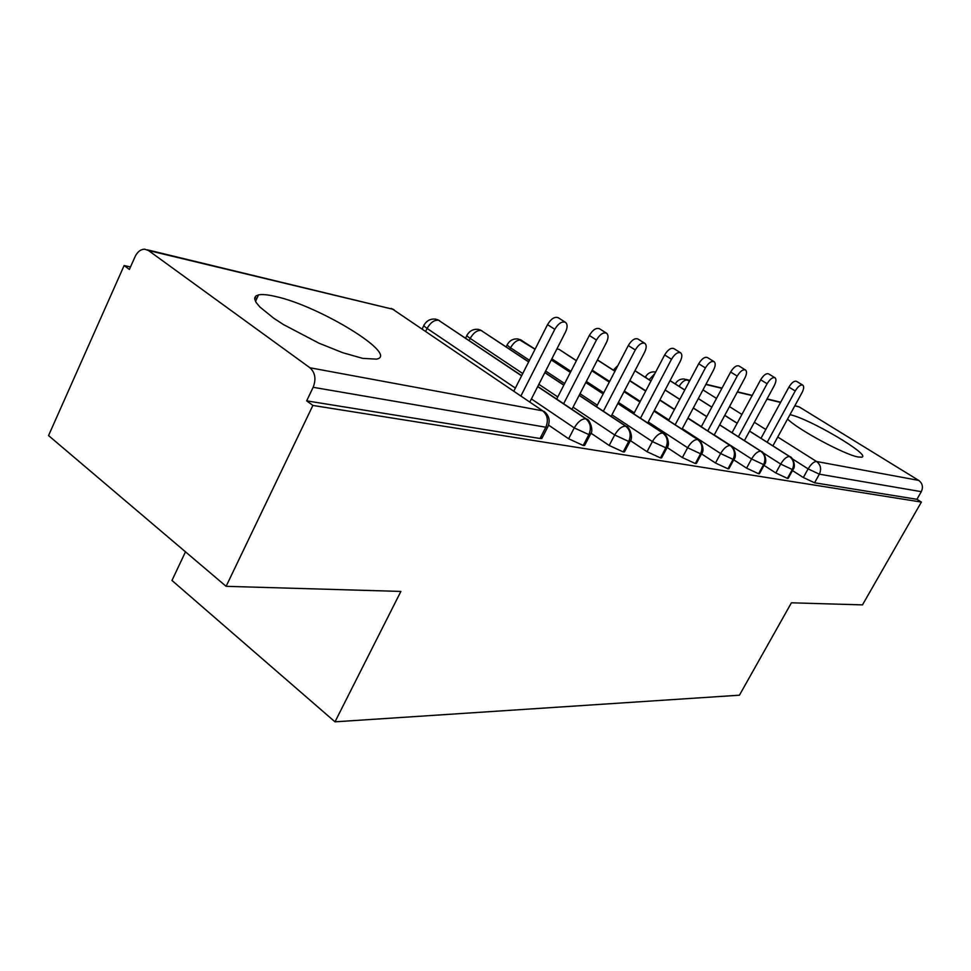 <?xml version="1.0" encoding="UTF-8"?>
<svg xmlns="http://www.w3.org/2000/svg" width="971" height="971" viewBox="0 0 971 971"><rect width="100%" height="100%" fill="white"/><g stroke="black" fill="none" stroke-linecap="round" stroke-linejoin="round"><path stroke-width="1.46" d="M789.969 414.666C809.013 418.404 871.533 455.217 861.811 457.159L858.267 457.013C845.061 454.962 797.701 429.51 787.578 419.035M362.669 358.36L342.799 352.728L318.901 343.151L283.641 324.666L273.943 318.379L259.949 307.079L256.15 302.503L254.657 298.874L255.482 296.313L258.541 294.868C262.121 294.177 267.559 294.662 274.866 296.337C318.791 305.489 399.736 355.034 376.481 359.136L362.669 358.36M794.909 405.647L799.218 406.922L918.712 480.402C922.511 483.327 923.372 487.09 921.297 491.678L916.94 499.3L921.382 502.068L862.479 604.884L791.414 602.809L739.441 695.2L334.995 721.829L400.877 591.424L226.109 586.326L48.55 435.566L124.118 265.544L129.386 269.453L135.078 256.684C137.445 251.805 140.613 249.304 144.606 249.171L148.454 250.506L309.943 367.766L542.704 410.83L392.709 309.215L148.454 250.506M258.019 295.985L256.405 295.621M130.49 266.989L124.118 265.544M185.485 551.831L171.976 580.464L334.995 721.829M256.975 298.243L254.705 297.733M541.223 436.161L541.818 438.504L540.022 438.491L306.678 400.853L312.88 405.441L226.109 586.326M540.022 438.491L545.823 427.228L313.16 387.295L306.678 400.853M313.16 387.295C316.291 379.139 315.223 372.633 309.943 367.766M921.382 502.068L312.88 405.441M792.47 470.571L803.333 477.514L808.115 468.884L792.385 458.895M916.94 499.3L814.56 482.781L803.333 477.514M788.367 477.999L787.408 478.4L775.805 472.962L780.696 464.077L762.903 452.704M763.995 465.364L775.805 472.962M759.65 473.314L758.594 473.751L746.578 468.143L751.578 458.967L714.243 434.923M733.736 459.817L746.578 468.143M729.124 468.313L727.959 468.811L715.493 463.009L720.616 453.542L682.285 428.648M701.511 453.87L715.493 463.009M696.608 462.985L695.321 463.543L682.382 457.547L687.626 447.752L648.24 421.96M667.271 447.582L682.382 457.547M661.312 456.358L661.591 457.899L660.474 457.924L647.026 451.709L652.391 441.587L611.924 414.811M630.385 440.616L647.026 451.709M624.122 450.156L624.45 451.891L623.2 451.916L609.193 445.471L614.704 434.972L573.06 407.152M590.963 433.175L609.193 445.471M584.251 443.504L584.627 445.434L583.219 445.471L568.63 438.771L574.262 427.883L531.404 398.923M548.566 425.104L568.63 438.771M537.679 386.604L585.792 418.804C590.55 422.822 591.582 428.09 588.875 434.62L583.219 445.471M435.554 319.095L438.528 320.236L521.585 375.826M579.141 395.379L625.676 426.184C630.337 430.068 631.344 435.166 628.71 441.453L623.2 451.916M478.205 329.363L481.118 330.468L528.625 361.928M544.804 372.633L563.799 385.208M617.811 403.535L662.853 433.066C667.429 436.829 668.424 441.756 665.851 447.825L660.474 457.924M518.138 338.964L535.045 349.269M551.285 359.925L570.365 372.427M585.78 382.525L603.149 393.923M653.968 411.134L697.615 439.499C702.094 443.152 703.077 447.91 700.564 453.785L695.321 463.543M556.869 348.977L559.126 349.39L576.373 360.727M591.837 370.788L609.29 382.113M624.001 391.677L639.938 402.03M687.832 418.246L730.18 445.519C734.562 449.075 735.533 453.688 733.081 459.368L727.959 468.811M597.408 359.998L614.922 371.274M629.693 380.79L645.679 391.095M659.758 400.161L674.396 409.58M719.632 424.897L760.742 451.175C765.039 454.622 765.998 459.101 763.607 464.611L758.594 473.751M634.937 370.764L650.971 381.02M665.099 390.039L679.785 399.433M693.27 408.051L706.73 416.656M749.551 431.148L789.484 456.491C793.708 459.853 794.642 464.199 792.3 469.539L787.408 478.4M670.039 380.693L684.761 390.039M698.295 398.632L711.804 407.189M724.742 415.406L737.147 423.283M646.273 377.901L645.691 376.59C647.766 373.252 650.74 371.675 654.624 371.893L655.692 372.039M529.935 401.812L565.498 332.058C567.622 327.458 567.622 324.217 565.486 322.36C561.93 321.073 558.361 323.392 554.793 329.315L547.535 324.642C551.091 318.731 554.647 316.425 558.228 317.723L565.486 322.36M513.914 390.961L547.535 324.642M521.014 395.767L554.793 329.315M571.955 409.301L606.426 342.545C608.514 338.09 608.562 334.983 606.584 333.223C603.27 332.058 599.896 334.315 596.461 339.996L589.348 335.456C592.771 329.788 596.145 327.555 599.471 328.732L606.584 333.223M556.674 399.081L589.348 335.456M563.641 403.742L596.461 339.996M611.123 416.353L644.562 352.327C646.613 348.006 646.722 345.021 644.878 343.358C641.795 342.29 638.59 344.487 635.277 349.948L628.298 345.542C631.599 340.093 634.803 337.908 637.898 338.988L644.878 343.358M596.522 406.679L628.298 345.542M603.355 411.206L635.277 349.948M647.718 422.968L680.186 361.467C682.212 357.279 682.358 354.391 680.635 352.813C677.758 351.842 674.711 353.978 671.507 359.234L664.662 354.949C667.866 349.706 670.912 347.582 673.801 348.565L680.635 352.813M633.747 413.804L664.662 354.949M640.447 418.21L671.507 359.234M681.994 429.194L713.551 370.024C715.542 365.958 715.724 363.178 714.11 361.673C711.415 360.775 708.514 362.863 705.407 367.936L698.707 363.761C701.802 358.712 704.703 356.636 707.41 357.534L714.11 361.673M668.594 420.504L698.707 363.761M675.173 424.764L705.407 367.936M714.158 435.069L744.854 378.047C746.808 374.09 747.027 371.408 745.51 369.987C742.985 369.162 740.218 371.189 737.207 376.093L730.641 372.027C733.639 367.147 736.406 365.12 738.943 365.958L745.51 369.987M701.293 426.791L730.641 372.027M707.75 430.942L737.207 376.093M744.405 440.616L774.288 385.596C776.205 381.749 776.448 379.151 775.028 377.792C772.649 377.039 770.003 379.018 767.09 383.751L760.657 379.795C763.558 375.073 766.204 373.107 768.595 373.871L775.028 377.792M732.037 432.714L760.657 379.795M738.361 436.768L767.09 383.751M772.892 445.871L801.997 392.697C803.891 388.958 804.158 386.446 802.823 385.147C800.59 384.455 798.053 386.385 795.225 390.961L788.913 387.113C791.729 382.55 794.266 380.62 796.523 381.324L802.823 385.147M760.997 438.309L788.913 387.113M767.199 442.254L795.225 390.961M541.818 438.504L547.595 427.264L545.823 427.228C548.591 420.455 547.559 414.981 542.704 410.83L392.709 309.215L147.289 249.814M799.218 406.922L794.8 405.854M780.55 402.431L766.92 399.154M752.112 395.598L737.317 392.041M721.902 388.339L705.844 384.48M689.762 380.62L687.298 380.025L689.386 381.336M702.955 389.893L716.501 398.426M729.476 406.606L741.917 414.447M754.358 422.288L765.803 429.498M777.735 437.023L816.575 461.504L918.712 480.402M921.297 491.678L819.354 474.176L814.56 482.781M675.331 383.958L675.476 383.557C677.491 380.316 680.392 378.799 684.167 378.993L687.298 380.025C684.591 379.831 681.86 381.943 679.093 386.349M816.575 461.504C820.713 464.769 821.636 468.993 819.354 474.176L808.115 468.884C811.088 464.017 813.904 461.553 816.575 461.504M515.37 388.084L427.094 328.429L425.723 331.22M584.627 445.434L590.259 434.607C594.616 430.42 588.644 418.27 586.775 419.229L585.792 418.804C581.714 418.732 577.866 421.754 574.262 427.883L588.875 434.62L590.659 433.867M434.996 319.046C430.274 318.779 426.694 320.697 424.218 324.787C423.186 325.164 424.145 326.377 427.094 328.429C430.408 322.59 434.231 319.86 438.528 320.236L521.67 375.656M544.015 411.352C549.307 415.637 550.496 420.941 547.595 427.264L548.045 426.403M557.779 396.933L538.856 384.298M522.75 373.532L470.207 338.43L469.163 340.518M597.311 405.162L580.003 393.716M564.649 383.557L545.641 370.995M529.462 360.29L510.552 347.788L509.811 349.269M634.269 412.809L618.393 402.419M603.731 392.806L586.35 381.421M570.924 371.323L551.844 358.821M668.885 419.958L654.308 410.49M640.277 401.375L624.341 391.034M609.618 381.469L592.176 370.145M701.378 426.645L687.966 418.003M674.517 409.337L659.892 399.918M645.812 390.852L629.815 380.547M624.45 451.891L629.948 441.453C634.136 437.338 628.455 425.735 626.538 426.56L625.676 426.184C621.853 426.135 618.187 429.061 614.704 434.972L628.71 441.453L630.3 440.785M477.635 329.303C473.083 329.048 469.624 330.893 467.221 334.849C466.274 335.213 467.269 336.415 470.207 338.43C473.435 332.786 477.077 330.128 481.118 330.468L528.697 361.782M661.591 457.899L666.968 447.825C670.997 443.808 665.596 432.702 663.63 433.406L662.853 433.066C659.273 433.03 655.789 435.87 652.391 441.587L665.851 447.825L667.271 447.243M517.555 338.903C513.161 338.673 509.799 340.445 507.481 344.256C506.607 344.62 507.627 345.797 510.552 347.788C513.708 342.326 517.179 339.753 520.966 340.044L535.106 349.147M696.328 463.519L701.572 453.785C705.456 449.852 700.309 439.22 698.319 439.802L697.615 439.499C694.253 439.487 690.915 442.242 687.626 447.752L700.564 453.785L701.839 453.263M728.869 468.787L733.979 459.356C737.742 455.508 732.826 445.337 730.811 445.798L730.18 445.519C727.012 445.531 723.82 448.201 720.616 453.542L733.081 459.368L734.234 458.907M759.419 473.727L764.42 464.599C768.085 460.849 763.279 450.969 761.313 451.43L760.742 451.175C757.756 451.199 754.698 453.797 751.578 458.967L763.607 464.611L764.65 464.187M615.116 370.91L614.17 369.211L617.944 365.46M788.161 478.387L793.052 469.527C796.584 465.849 792.008 456.37 790.006 456.722L789.484 456.491C786.668 456.528 783.731 459.052 780.696 464.077L792.3 469.539L793.246 469.163M649.101 379.71L654.94 373.483M258.541 294.868L255.507 301.398M686.351 379.515L689.896 380.377M705.966 384.237L722.023 388.109M737.438 391.811L752.234 395.379M767.041 398.935L780.672 402.212M422.227 328.853L423.854 325.516M394.117 309.822L391.131 308.402M465.595 338.126L466.905 335.493M537.776 386.434L586.775 419.229M439.584 320.721L437.217 319.532M506.17 346.865L507.19 344.839M544.877 372.488L563.872 385.062M579.214 395.233L626.538 426.56M482.053 330.905L479.844 329.788M551.358 359.792L570.426 372.306M585.841 382.404L603.222 393.801M617.884 403.402L663.63 433.406M521.828 340.445L519.74 339.401M559.126 349.39L576.422 360.617M591.897 370.679L609.339 382.004M624.062 391.568L639.998 401.921M654.017 411.024L698.319 439.802M613.599 370.303L613.951 369.623M597.456 359.901L614.971 371.177M629.742 380.693L645.727 390.997M659.807 400.064L674.444 409.495M687.881 418.149L730.811 445.798M634.973 370.679L651.019 380.935M665.147 389.966L679.821 399.348M693.318 407.966L706.779 416.571M719.681 424.813L761.313 451.43M670.075 380.62L684.798 389.966M698.331 398.559L711.84 407.128M724.779 415.333L737.183 423.21M749.588 431.075L790.006 456.722"/></g></svg>
